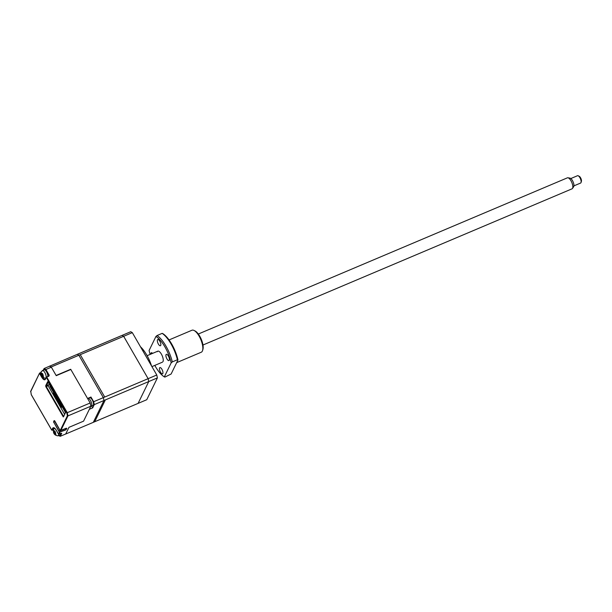 <?xml version="1.0" encoding="UTF-8"?>
<svg xmlns="http://www.w3.org/2000/svg" width="612" height="612" viewBox="0 0 612 612"><rect width="100%" height="100%" fill="white"/><g stroke="black" fill="none" stroke-linecap="round" stroke-linejoin="round"><path stroke-width="0.92" d="M140.462 346.752A21.887 8.254 67.1 0 1 151.547 365.953M157.399 377.902L146.75 399.728L94.692 421.752L105.34 399.927L157.399 377.902L156.779 375.011L104.721 397.043L80.256 354.669L132.314 332.637L130.739 331.719L78.68 353.751M156.779 375.011L132.314 332.637M49.182 383.976L48.233 385.935L64.665 414.393M52.992 393.554L53.573 392.361L61.758 406.544L61.185 407.737L52.992 393.554L54.009 393.118M65.629 412.389L65.323 413.024L65.056 411.777L49.847 386.226L50.161 385.598M53.948 422.532L59.364 432.225L59.739 431.934M54.093 421.859L53.619 421.653L53.841 422.655M58.538 434.115L56.358 430.358C54.736 427.811 53.504 427.092 52.67 428.201L51.745 430.091L52.272 430.282L53.198 428.385L52.67 428.201M51.798 430.175L31.273 394.641L30.761 391.328M45.517 378.828L45.074 379.287A4.973 1.874 67.1 0 1 42.098 376.831L39.979 373.152L39.558 373.465L41.677 377.145C43.299 379.692 44.531 380.412 45.372 379.302L46.26 377.321M63.556 416.657L65.637 412.396L48.08 381.995M60.251 430.603L66.303 428.209M66.838 428.4L65.492 430.045L59.364 432.225L58.484 434.038L61.284 433.265M30.646 391.734L39.535 373.152L40.897 372.486M43.536 370L44.194 368.485L49.626 366.183L51.347 367.192L56.243 375.669L70.831 369.495L90.171 402.987L90.859 406.2L67.955 415.892L67.266 412.687L66.762 412.863L67.389 415.778L67.955 415.892L60.726 430.718M45.571 369.939L44.01 369.028L44.194 368.485L45.915 369.495L45.571 369.939L48.799 375.531L49.22 375.217L45.915 369.495L51.347 367.192M50.092 386.646L50.635 386.417M53.611 393.287L61.537 407.011M53.366 429.815L52.272 430.282M61.116 433.334L59.792 436.035L60.29 436.287L65.721 433.992L68.965 427.337L83.561 421.163L90.859 406.2M58.851 435.484L60.29 436.287L61.728 433.342M90.171 402.987L67.266 412.687L46.719 377.099L48.922 376.158L49.22 375.217M46.719 377.099L46.29 377.413L66.762 412.863M48.478 376.349L46.443 376.938M48.547 376.043L48.799 375.531M39.979 373.152L40.866 372.777M49.633 366.037A37.799 14.252 67.1 0 1 51.209 366.963L78.871 355.258A37.799 14.252 -112.9 0 0 77.288 354.333L49.549 366.221M91.632 406.047L92.687 407.875L94.286 404.608L103.956 400.516L93.307 422.341L65.652 434.046A37.799 14.252 67.1 0 1 65.622 434.03M123.662 336.302A37.799 14.252 -112.9 0 0 122.086 335.376L77.288 354.333A37.799 14.252 67.1 0 1 78.871 355.258L123.662 336.302L148.127 378.675L103.336 397.632L78.871 355.258L103.336 397.632A37.799 14.252 67.1 0 1 103.956 400.516L148.754 381.559L138.105 403.384L93.307 422.341L103.956 400.516A37.799 14.252 -112.9 0 0 103.336 397.632L93.659 401.724L90.951 397.027L90.744 397.456A4.973 1.874 -112.9 0 0 90.446 397.242M94.286 404.608A37.799 14.252 -112.9 0 0 93.659 401.724M92.687 407.875L89.352 409.29M68.957 427.36L83.5 421.186M90.951 397.027L87.562 398.466L70.701 369.273L56.113 375.447L51.209 366.963M55.822 434.199L55.73 434.933L54.499 434.214L53.443 430.97L53.688 430.466L54.919 431.185L55.822 434.199L55.417 432.302M58.561 434.137A4.177 1.576 -112.9 0 1 58.392 435.453A4.177 1.576 -112.9 0 1 58.018 435.836L59.716 435.117A4.177 1.576 -112.9 0 0 60.091 434.734A4.177 1.576 -112.9 0 0 60.267 433.694M53.971 433.112L54.284 432.462L53.565 431.215M53.81 430.703L54.529 431.957L55.195 431.674M54.942 431.781L54.759 432.868L55.47 433.579M43.421 376.556L43.322 377.29L42.09 376.571L41.035 373.328L41.287 372.823L42.129 374.315L42.519 373.542L43.421 376.556L43.016 374.659M47.858 376.334A4.177 1.576 -112.9 0 0 46.543 371.828A4.177 1.576 -112.9 0 0 44.056 369.778L41.149 371.66C40.476 375.546 41.968 377.719 45.617 378.193A4.177 1.576 -112.9 0 0 45.801 378.071M41.562 375.47L41.876 374.819L41.157 373.572M43.169 377.061L42.45 375.814L42.136 376.457M42.886 375.63L42.45 375.814M42.542 374.139L42.641 375.73M41.402 373.06L42.442 373.664M42.129 374.315L42.786 374.031M88.021 398.496A4.177 1.576 -112.9 0 1 90.821 401.135A4.177 1.576 -112.9 0 1 91.647 405.81A4.177 1.576 -112.9 0 1 91.28 406.192L92.97 405.473A4.177 1.576 -112.9 0 0 93.345 405.09A4.177 1.576 -112.9 0 0 92.519 400.416A4.177 1.576 -112.9 0 0 89.719 397.785L87.677 398.68M148.127 378.675A37.799 14.252 67.1 0 1 148.754 381.559M54.629 420.957L53.848 422.364L59.089 431.429A0.995 0.872 26 0 0 60.389 431.904L61.032 430.58M60.106 430.443A0.995 0.872 -154 0 1 59.746 430.075L59.089 431.429M54.514 421.002L59.746 430.075M61.919 430.205L66.172 428.408M66.241 428.515L65.576 429.876L60.389 431.904M578.21 175.789L579.273 176.325A2.983 1.125 67.1 0 1 580 176.96A2.983 1.125 67.1 0 1 581.4 181.343L581.048 182.483A3.978 1.499 -112.9 0 0 579.182 176.631A3.978 1.499 -112.9 0 0 578.21 175.789A3.978 1.499 -112.9 0 0 577.514 175.713L570.828 178.543M573.926 185.872L580.62 183.042A3.978 1.499 -112.9 0 0 581.048 182.483M567.959 177.778L570.002 178.123A4.819 1.821 67.1 0 1 571.57 179.285A4.819 1.821 67.1 0 1 573.651 186.752L572.48 188.458A5.967 2.249 -112.9 0 0 569.902 179.209A5.967 2.249 -112.9 0 0 567.959 177.778A5.967 2.249 -112.9 0 0 567.408 177.824L198.326 334.022M202.977 345.015L572.059 188.817A5.967 2.249 -112.9 0 0 572.48 188.458M157.468 339.821A3.381 1.278 67.1 0 1 157.766 339.507A3.381 1.278 67.1 0 1 160.038 341.641A3.381 1.278 67.1 0 1 160.704 345.428A3.381 1.278 67.1 0 1 160.405 345.734A3.381 1.278 67.1 0 1 158.133 343.607A3.381 1.278 67.1 0 1 157.468 339.821M166.036 354.662A3.381 1.278 67.1 0 1 166.334 354.348A3.381 1.278 67.1 0 1 168.606 356.482A3.381 1.278 67.1 0 1 169.272 360.269A3.381 1.278 67.1 0 1 168.973 360.583A3.381 1.278 67.1 0 1 166.701 358.448A3.381 1.278 67.1 0 1 166.036 354.662M159.571 367.904A3.381 1.278 67.1 0 1 159.877 367.598A3.381 1.278 67.1 0 1 162.142 369.725A3.381 1.278 67.1 0 1 162.815 373.511A3.381 1.278 67.1 0 1 162.509 373.825A3.381 1.278 67.1 0 1 160.245 371.691A3.381 1.278 67.1 0 1 159.571 367.904M150.866 354.111A3.381 1.278 67.1 0 1 151.003 353.063A3.381 1.278 67.1 0 1 151.302 352.749A3.381 1.278 67.1 0 1 152.587 353.384M176.669 362.633L201.272 352.221A11.934 4.498 -112.9 0 0 202.335 351.12A11.934 4.498 -112.9 0 0 202.557 350.554A11.934 4.498 -112.9 0 0 200.767 339.469A11.934 4.498 -112.9 0 0 194.058 330.472A11.934 4.498 -112.9 0 0 191.969 330.235L169.05 339.935M172.316 361.906L171.184 362.839A22.881 8.629 -112.9 0 0 155.945 336.455L157.077 335.514A23.876 9.004 67.1 0 1 172.316 361.906L177.404 359.749A23.876 9.004 -112.9 0 0 162.165 333.356L157.077 335.514M177.404 359.749L177.97 359.971L171.123 374.008L164.896 377.099L164.33 376.877A22.881 8.629 -112.9 0 1 154.798 365.41M162.165 333.356L162.731 333.578A22.881 8.629 67.1 0 1 177.97 359.971M155.945 336.455L149.099 350.492A22.881 8.629 -112.9 0 0 150.139 354.417M171.184 362.839L164.33 376.877M194.058 330.472L195.121 331.008A10.94 4.123 67.1 0 1 201.272 339.262A10.94 4.123 67.1 0 1 202.909 349.414L202.557 350.554M162.999 361.615A5.967 2.249 -112.9 0 0 161.384 354.118A5.967 2.249 -112.9 0 0 157.284 351.716M67.389 415.778L60.19 430.527L54.667 420.957L54.116 420.635L53.619 421.653M47.675 381.651L45.663 385.79L45.877 386.784L63.288 416.94M54.652 420.827L54.116 420.635M59.012 434.222L59.892 432.416M39.703 372.991L39.52 373.374M63.709 416.627L46.298 386.47L48.203 381.842M48.738 384.894L45.663 385.79M48.402 385.583L45.877 386.784M58.477 434.092L56.35 430.412C55.049 428.515 54.147 427.689 53.642 427.926A4.973 1.874 67.1 0 0 53.198 428.385L54.154 427.979M66.341 429.417L65.859 429.295M46.275 377.091L45.372 379.302M41.677 377.145L42.151 376.808M54.667 431.896A4.177 1.576 -112.9 0 0 54.919 432.546M55.44 433.633A4.177 1.576 -112.9 0 0 55.96 434.459M42.266 374.253A4.177 1.576 -112.9 0 0 42.511 374.904M46.107 377.436A4.177 1.576 -112.9 0 0 44.99 372.8A4.177 1.576 -112.9 0 0 42.358 370.497M54.682 420.788L60.19 430.58M31.235 394.641L51.737 430.152M39.535 373.152L30.6 391.466M43.322 370.092L44.018 368.654M59.991 436.264L58.737 435.53M58.018 435.836C54.376 435.362 52.884 433.189 53.558 429.303L54.759 428.14M91.28 406.192L90.79 406.337M162.463 362.159L151.929 366.619M157.812 351.166L147.125 355.694"/></g></svg>
